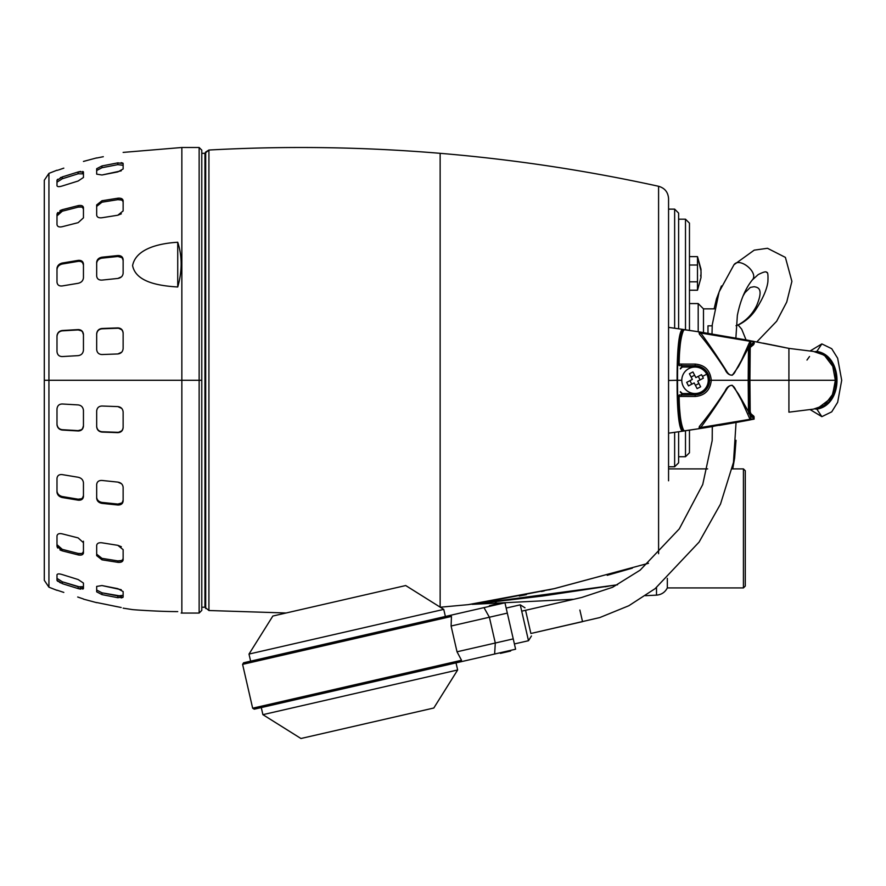 <?xml version="1.0" encoding="UTF-8"?>
<svg xmlns="http://www.w3.org/2000/svg" width="886" height="886" viewBox="0 0 886 886"><rect width="100%" height="100%" fill="white"/><g stroke="black" fill="none" stroke-linecap="round" stroke-linejoin="round"><path stroke-width="1.33" d="M810.114 409.598L821.865 416.653L831.721 411.846L837.647 402.322L841.7 380.282L837.647 358.232L831.721 348.707L821.865 343.912L810.114 350.967M817.7 408.313L831.644 397.792L835.875 380.282L832.74 394.248L824.29 405.4L832.74 394.248L835.343 380.282L832.74 366.317L824.323 355.175L813.503 351.443L788.917 348.386L751.572 340.977M809.527 356.504L806.98 360.048M521.71 611.174L581.703 597.474L612.536 587.307L640.135 570.152L679.296 528.864L702.731 484.531L712.167 440.652L712.322 426.576L698.921 428.724L708.147 427.251L698.921 428.724L700.737 427.528L699.375 426.432L698.932 428.724L682.331 431.227A0.587 0.565 -99 0 0 682.818 430.662L682.818 430.264M736.521 422.412L740.951 421.614L736.521 422.412M736.953 422.334L747.607 420.396M749.268 420.086L748.537 420.219M750.021 380.282L749.246 380.282L749.91 380.282L750.187 411.514L750.819 413.607L754.185 416.941L753.654 419.233M754.185 416.941L753.532 416.553L754.185 419L751.295 419.632M821.865 416.653L816.848 409.144L814.777 408.9M814.777 351.653L816.848 351.41L821.865 343.912M816.848 351.41C843.705 355.585 843.705 404.968 816.848 409.144L816.848 408.512C842.83 404.315 842.83 356.238 816.848 352.063L816.848 351.41M786.879 347.954L788.917 348.386L788.917 380.282L835.343 380.282L832.74 366.317L824.323 355.175M683.948 430.352L682.818 430.662C678.211 427.207 677.458 399.121 677.546 380.282L677.114 380.282C677.015 399.209 677.801 427.484 682.331 431.227L683.959 430.917C680.969 425.114 679.374 413.629 679.141 396.485L679.208 394.946L695.023 394.912C703.805 394.115 708.678 389.231 709.631 380.282C708.678 371.323 703.805 366.45 695.023 365.641L695.322 364.102C704.935 364.999 710.251 370.392 711.281 380.282C710.251 390.161 704.935 395.555 695.322 396.463L695.023 394.835A14.564 14.564 0 0 0 709.575 380.282A14.564 14.564 0 0 0 695.023 365.719L695.023 367.037A13.235 13.235 0 0 1 708.257 380.282A13.235 13.235 0 0 1 695.023 393.517L695.023 394.835L679.185 394.946L678.51 396.396C678.709 413.297 680.315 424.627 683.316 430.408M695.322 364.102L679.141 364.068C679.374 346.924 680.969 335.451 683.914 329.625L682.331 329.326A0.587 0.565 99.1 0 1 682.818 329.902L682.818 330.29M683.948 330.212L682.818 329.902C678.211 333.346 677.458 361.433 677.546 380.282L681.788 380.282M668.565 380.482L668.565 327.377L668.565 433.176L668.565 380.482L677.114 380.282C677.015 361.355 677.801 333.07 682.331 329.326L698.799 331.818M748.858 413.673L749.113 347.146L748.471 412.167L750.619 416.165L753.133 417.727L753.133 419.067L750.165 419.842L750.974 418.214L748.858 411.901M750.619 344.388L749.39 345.972L750.963 342.339L750.154 340.711L753.133 341.475L753.133 342.816L750.918 344.743L753.532 343.247L753.133 344.997L754.185 343.602L750.32 346.847L750.187 349.029L749.512 349.283L750.32 346.847L749.512 349.283L749.246 380.282L749.512 411.27L750.32 413.696L749.512 411.27L750.187 411.514M753.133 341.475L753.532 343.99M753.521 415.988L750.819 413.607M753.643 415.911L753.532 417.306L751.616 416.52M824.29 405.4L813.448 409.122L788.917 412.178L788.917 380.282L749.91 380.282L750.187 349.029M750.819 346.947L753.643 344.643M754.185 343.602L754.185 341.553L753.543 342.062M752.092 341.077L753.731 341.331M710.461 380.282L709.575 380.282M682.32 431.227L668.565 433.176L668.565 466.778L674.645 466.778L678.621 462.813L678.621 431.77M698.921 331.84L699.375 334.122L700.737 333.025L698.921 331.84L749.8 340.601L749.988 341.276L700.737 333.025C709.354 344.687 718.225 357.811 727.362 372.397C730.518 376.528 733.287 375.952 735.679 370.658L741.538 360.203L749.988 341.276A1.318 1.119 -161.9 0 0 750.963 342.339M750.974 418.214A1.318 1.119 -18.1 0 0 749.999 419.288L741.538 400.361L735.69 389.906C733.298 384.602 730.518 384.026 727.362 388.157C718.236 402.742 709.354 415.866 700.737 427.528L749.999 419.288L749.8 419.964M750.907 346.304L750.918 344.743L749.39 345.972L738.481 366.594L732.334 375.199C729.145 375.232 726.719 373.316 725.058 369.44C716.242 355.851 707.692 344.078 699.375 334.122M753.543 341.985L749.8 340.601L749.988 341.276L749.8 340.601M699.375 426.432C707.715 416.442 716.298 404.636 725.125 391.014C726.753 387.248 729.145 385.344 732.268 385.299L738.481 393.96L748.88 412.4M750.619 416.165L751.627 416.143L751.616 414.847M753.133 419.067L753.133 417.727M749.423 420.053L698.832 428.735M753.543 418.569L749.656 420.008M748.471 412.167L748.194 380.282L709.631 380.282M751.616 344.034L751.616 345.706M748.858 346.869L749.689 346.282M748.471 348.386L748.194 380.282M747.994 340.235L698.821 331.818M680.382 368.908L682.275 367.037L681.866 365.719L679.185 365.608L678.51 364.157L679.185 365.608L695.023 365.719L679.208 365.608L679.141 364.068L678.499 364.135L681.068 335.24L683.427 329.736L685.72 329.825M681.544 365.575L682.275 367.037L680.382 368.377L681.755 367.037L681.356 365.198M681.755 393.506L680.382 392.177L681.755 393.517L681.356 395.366M695.023 393.517L682.275 393.517L681.866 394.835L679.185 394.946L678.51 396.396M695.322 396.463L678.499 396.419L681.068 425.313L683.427 430.817L685.72 430.729M747.862 420.341L742.269 421.371M738.702 422.024L719.255 425.413M713.64 426.354L700.538 428.47M702.321 428.182L705.821 427.628M710.063 426.941L712.278 426.576L712.222 439.423M743.919 421.071L744.65 420.939M747.585 420.396L748.404 420.241M703.484 332.56L703.484 308.86L698.19 303.566L689.463 303.566L698.19 303.566L698.19 331.718M668.565 297.906L668.565 327.377L682.331 329.326M668.565 480.799L668.565 198.685L668.565 209.129L674.645 209.129L678.621 213.105L678.621 328.795M689.463 265.025L697.492 265.025L697.492 256.63L689.463 256.63L697.492 256.63L701.003 269.233M700.904 270.429L697.492 256.63M701.092 272.622L701.025 273.242M701.003 273.431L701.059 274.228M712.178 325.838L707.98 325.838L707.98 333.28M689.463 290.22L697.492 290.22L697.492 265.025M689.463 281.826L697.492 281.826M697.492 290.22L701.003 277.573L701.003 269.278M700.859 276.753L700.66 275.225M678.621 219.185L685.498 219.185L689.463 223.15L689.463 330.389M689.463 430.098L689.463 452.757L685.498 456.722L685.498 430.762M706.751 374.18A13.224 13.224 0 0 0 688.92 368.543A13.224 13.224 0 0 0 683.283 386.374A13.224 13.224 0 0 0 701.114 392.022A13.224 13.224 0 0 0 706.751 374.18L702.476 376.406L703.362 378.189L697.692 381.124L700.638 386.794L697.116 388.622L694.17 382.951L688.511 385.897L686.672 382.375L692.343 379.43L689.408 373.77L692.918 371.943L695.864 377.602L701.535 374.667L702.476 376.406M694.624 375.21L691.102 377.037M689.95 380.67L691.778 384.192M695.41 385.344L698.932 383.516M700.084 379.884L698.257 376.362M743.055 295.957L744.993 292.657L750.331 287.407L754.086 286.721C757.242 287.341 764.33 287.585 756.566 305.759C752.28 314.342 746.101 320.721 738.027 324.929L737.717 325.206M579.876 610.033L582.534 621.64L530.88 633.49L525.553 610.288L530.88 633.49L599.789 617.564L628.838 605.736L655.153 588.625L699.087 542.099L720.517 504.045L733.475 462.37L736.056 422.5M367.38 723.253L300.941 738.503L262.898 714.659L457.652 669.971L433.808 708.014L367.38 723.253M248.999 654.067L443.753 609.391L405.71 585.546L272.844 616.036L248.999 654.067L250.627 661.166M507.324 613.112L489.382 617.232L483.989 607.619L504.954 602.801L515.608 649.216L460.775 661.787L461.517 660.269L460.775 661.787L254.238 709.188L252.654 708.191L358.354 683.937L358.653 685.221L456.024 662.883L457.652 669.971M483.989 607.619L243.584 662.772L242.598 664.367L252.654 708.191M450.132 615.382L451.461 616.434L348.298 640.113L347.999 638.817M494.632 654.023L495.296 643.014L489.382 617.232L451.096 626.014L451.461 616.434M513.238 638.895L457.021 651.797L461.517 660.269L358.354 683.937M451.096 626.014L457.021 651.797M510.48 650.39L510.624 651.033L500.38 653.381L500.225 652.738M499.826 603.975L499.682 603.333L494.554 604.507L489.426 605.692L489.581 606.334M712.012 333.933L712.244 324.83L719.111 291.904L733.94 264.825C739.422 256.608 759.003 272.578 752.38 279.876L758.172 274.616C763.145 272.08 765.947 271.282 766.611 272.246C766.335 273.541 768.516 268.846 767.885 281.848C766.988 289.002 763.189 297.906 756.5 308.561C751.915 315.837 745.802 321.33 738.182 325.029L736.044 325.727M746.045 339.881L741.704 329.204L738.182 325.029M668.565 353.824L668.565 337.954M668.565 406.729L668.565 198.685C668.133 192.218 664.81 188.087 658.586 186.281L658.586 553.717L658.586 186.281C586.499 170.466 513.681 159.48 440.143 153.322L440.143 607.12L440.143 153.322C363.138 146.877 286.067 145.791 208.919 150.033L208.919 610.52L208.919 150.033C286.067 145.791 363.138 146.877 440.143 153.322C513.681 159.48 586.499 170.466 658.586 186.281C664.81 188.087 668.133 192.218 668.565 198.685M745.281 485.14L745.281 472.803M732.146 468.893L743.42 468.893L745.281 470.743L745.281 586.078L743.42 587.927L743.42 468.893L743.42 587.927L667.324 587.927L667.324 578.348L667.324 587.927C665.043 592.313 661.432 594.716 656.504 595.137L656.504 587.573L656.504 595.137L645.462 595.691M468.207 604.651L554.78 588.537L648.486 563.263L553.672 588.791L484.465 602.203L468.207 604.651L440.143 607.231M473.7 604.197L475.106 604.053M495.108 601.904L496.614 601.727M605.005 586.798L608.15 586.299M472.205 604.352L617.553 584.771L542.431 596.045L472.205 604.352L573.176 599.301M519.296 596.045L526.406 594.639M541.479 591.494L544.27 590.884M548.733 589.91L550.882 589.423M607.22 575.313L632.338 568.147M644.676 564.437L648.486 563.263M201.786 153.322L204.943 153.322L204.943 607.231L204.943 153.322L205.696 152.015L205.696 608.538L205.696 152.015L208.919 150.033L204.943 153.322L201.786 153.322L201.786 150.144L199.14 147.497L199.14 613.057L199.14 380.282L201.255 380.282L199.14 380.282L199.14 147.497L181.851 147.497L181.851 380.282L181.851 147.497L123.132 152.403M56.992 590.342L48.929 587.197L48.929 380.282L181.851 380.282L181.851 613.057L181.851 380.282L48.929 380.282L48.929 173.368L48.929 380.282L44.3 380.282L44.3 580.33L48.929 587.197L48.929 380.282L44.3 380.282L44.3 180.235L48.929 173.368L56.992 170.212M177.732 611.595C160.687 611.65 135.979 609.967 132.59 609.612C135.979 609.967 160.687 611.65 177.732 611.595C160.687 611.65 135.979 609.967 132.59 609.612C135.979 609.967 160.687 611.65 177.732 611.595C182.294 613.533 182.294 613.533 177.732 611.595L177.577 611.595M177.732 242.255C182.294 256.187 182.294 271.105 177.732 286.986L177.732 242.255L177.732 286.986C160.687 285.923 135.979 282.767 132.59 265.612C135.979 248.102 160.687 243.251 177.732 242.255C182.294 256.187 182.294 271.105 177.732 286.986C160.687 285.923 135.979 282.767 132.59 265.612C135.979 248.102 160.687 243.251 177.732 242.255M121.26 170.832L101.968 174.996L96.674 174.143L96.674 168.717L101.968 165.948L117.838 162.858L123.132 163.556L123.132 168.982L117.838 171.906L101.968 174.996L96.674 174.143L96.674 168.717L101.968 165.948L96.674 168.717M83.45 173.866L82.487 173.213L83.45 173.866L78.156 173.789L78.156 171.962L83.45 172.05L83.45 177.477L78.156 181.01L62.286 185.971C59.14 186.935 57.38 186.857 56.992 185.739L56.992 180.312L62.286 176.923L78.156 171.962L83.45 172.05L83.45 177.477L78.156 181.01L62.286 185.971C59.152 186.935 57.391 186.857 56.992 185.739L56.992 180.312L62.286 176.923L62.286 178.773L56.992 182.173L62.286 178.773L78.156 173.789L77.935 172.028M62.286 226.694C59.14 227.381 57.38 226.683 56.992 224.579L56.992 214.379L62.286 209.683L78.156 205.641C81.324 205.054 83.085 205.729 83.45 207.645L83.45 217.845L78.156 222.652L62.286 226.694C59.152 227.381 57.391 226.683 56.992 224.579L56.992 214.379L62.286 209.683L62.286 211.2L56.992 215.896L62.286 211.2L78.156 207.136L78.156 205.641C81.313 205.054 83.085 205.729 83.45 207.645L83.45 217.845L78.156 222.652L62.286 226.694M121.338 213.836L117.838 215.22L101.968 217.746C98.789 218.111 97.017 217.236 96.674 215.121L96.674 204.921L101.968 200.745L117.838 198.22C121.028 197.943 122.789 198.774 123.132 200.712L123.132 210.923L117.838 215.22L101.968 217.746C98.789 218.111 97.017 217.236 96.674 215.121L96.674 204.921L101.968 200.745L101.968 202.207L96.674 206.383L101.968 202.207L117.838 199.66L117.838 198.22C121.028 197.943 122.789 198.774 123.132 200.712L123.132 210.923M83.45 265.014L82.564 262.677L83.45 265.014C83.085 262.311 81.313 261.093 78.156 261.359L78.156 260.384C81.313 260.119 83.085 261.348 83.45 264.05L83.45 277.794C83.085 280.751 81.313 282.579 78.156 283.298L62.286 285.934C59.14 286.278 57.38 285.037 56.992 282.191L56.992 268.447C57.38 265.601 59.14 263.795 62.286 263.031L78.156 260.384C81.324 260.119 83.085 261.348 83.45 264.05L83.45 277.794C83.085 280.751 81.324 282.579 78.156 283.298L62.286 285.934C59.152 286.278 57.391 285.037 56.992 282.191L56.992 268.447C57.391 265.601 59.152 263.795 62.286 263.031L62.286 264.017C59.152 264.781 57.391 266.586 56.992 269.444C57.38 266.597 59.152 264.781 62.286 264.017L78.156 261.359L78.068 260.406M121.46 276.842L117.838 278.448L101.968 280.098C98.789 280.209 97.017 278.857 96.674 276.022L96.674 262.278C97.017 259.498 98.789 257.793 101.968 257.195L117.838 255.545C121.028 255.5 122.789 256.829 123.132 259.532L123.132 273.276C122.789 276.166 121.028 277.894 117.838 278.448L101.968 280.098C98.789 280.209 97.017 278.857 96.674 276.022L96.674 262.278C97.017 259.498 98.789 257.793 101.968 257.195L101.968 258.147C98.789 258.745 97.017 260.451 96.674 263.231C97.028 260.451 98.789 258.756 101.968 258.147L117.838 256.486L117.838 255.545L122.434 257.383L120.95 256.109M83.45 334.487L83.45 350.114C83.085 353.37 81.313 355.22 78.156 355.64L62.286 356.56C59.14 356.515 57.38 354.876 56.992 351.642L56.992 336.015C57.38 332.782 59.14 330.943 62.286 330.511L78.156 329.592C81.324 329.681 83.085 331.309 83.45 334.487L83.45 350.114C83.085 353.37 81.324 355.22 78.156 355.64L62.286 356.56C59.152 356.515 57.391 354.876 56.992 351.642L56.992 336.015C57.391 332.782 59.152 330.943 62.286 330.511L62.286 330.855C59.152 331.286 57.391 333.125 56.992 336.359C57.38 333.125 59.152 331.286 62.286 330.855L78.156 329.592C81.313 329.681 83.085 331.309 83.45 334.487C83.085 331.309 81.324 329.681 78.156 329.592L62.286 330.855L78.178 329.592M121.703 352.174L117.838 353.957L101.968 354.533C98.789 354.378 97.017 352.694 96.674 349.505L96.674 333.867C97.017 330.688 98.789 328.894 101.968 328.485L117.838 327.909C121.028 328.097 122.789 329.769 123.132 332.914L123.132 348.541C122.789 351.764 121.028 353.569 117.838 353.957L101.968 354.533C98.789 354.378 97.017 352.694 96.674 349.505L96.674 333.867C97.017 330.688 98.789 328.883 101.968 328.485L101.968 328.817C98.789 329.215 97.017 331.021 96.674 334.199C97.028 331.021 98.789 329.215 101.968 328.817L117.838 327.909L122.091 329.869M82.575 428.547L83.45 425.734C83.085 428.913 81.313 430.541 78.156 430.629L78.156 430.961C81.313 430.873 83.085 429.245 83.45 426.066L83.45 410.44C83.085 407.183 81.313 405.334 78.156 404.913L62.286 403.994C59.152 404.038 57.391 405.677 56.992 408.911L56.992 424.549C57.391 427.783 59.152 429.61 62.286 430.042C59.14 429.61 57.38 427.783 56.992 424.549L56.992 408.911C57.38 405.677 59.14 404.038 62.286 403.994L78.156 404.913C81.324 405.345 83.085 407.183 83.45 410.44L83.45 426.066C83.085 429.245 81.324 430.873 78.156 430.961L62.352 430.053M121.703 408.391L117.838 406.596L101.968 406.021C98.789 406.176 97.017 407.859 96.674 411.06L96.674 426.687C97.017 429.876 98.789 431.67 101.968 432.069C98.789 431.67 97.017 429.876 96.674 426.687L96.674 411.06C97.017 407.859 98.789 406.176 101.968 406.021L117.838 406.596C121.028 406.995 122.789 408.8 123.132 412.012L123.132 427.639C122.789 430.795 121.028 432.457 117.838 432.645L102.111 432.08M83.45 496.503L83.45 482.759C83.085 479.813 81.313 477.975 78.156 477.255L62.286 474.619C59.152 474.276 57.391 475.527 56.992 478.362L56.992 492.107C57.391 494.953 59.152 496.758 62.286 497.533C59.14 496.758 57.38 494.953 56.992 492.107L56.992 478.362C57.38 475.527 59.14 474.276 62.286 474.619L78.156 477.255C81.324 477.975 83.085 479.813 83.45 482.759L83.45 496.503C83.085 499.217 81.324 500.435 78.156 500.169L62.286 497.533L62.286 496.548C59.152 495.772 57.391 493.967 56.992 491.121C57.38 493.967 59.152 495.772 62.286 496.548L78.156 499.195L78.156 500.169C81.324 500.435 83.085 499.217 83.45 496.503C83.085 499.217 81.313 500.435 78.156 500.169L62.286 497.533L62.286 496.548L78.156 499.195L78.156 500.169M121.46 483.712L117.838 482.106L101.968 480.456C98.789 480.345 97.017 481.707 96.674 484.531L96.674 498.275C97.017 501.066 98.789 502.761 101.968 503.37C98.789 502.761 97.017 501.066 96.674 498.275L96.674 484.531C97.017 481.707 98.789 480.345 101.968 480.456L117.838 482.106C121.028 482.66 122.789 484.387 123.132 487.278L123.132 501.022C122.789 503.724 121.028 505.064 117.838 505.009L102.466 503.425M62.286 550.87L56.992 546.186L56.992 535.975C57.38 533.87 59.14 533.173 62.286 533.87L78.156 537.913L83.45 542.708L83.45 552.919C83.085 554.835 81.324 555.5 78.156 554.913L62.286 550.87L62.286 549.353L56.992 544.668L62.286 549.353L78.156 553.429L78.156 554.913C81.313 555.5 83.085 554.835 83.45 552.919L83.45 541.235L83.45 542.708L78.156 537.913L62.286 533.87C59.152 533.173 57.391 533.87 56.992 535.975L56.992 546.186L62.286 550.87L62.286 549.353L78.156 553.429L78.156 554.913L62.286 550.87M121.338 546.717L117.838 545.333L101.968 542.808C98.789 542.442 97.017 543.317 96.674 545.433L96.674 555.633L101.968 559.808L96.674 555.633L96.674 545.433C97.017 543.317 98.789 542.442 101.968 542.808L117.838 545.333L123.132 549.641L123.132 559.841C122.789 561.779 121.028 562.61 117.838 562.333L102.898 559.974M60.37 582.877L56.992 580.241L62.286 583.63L56.992 580.241L56.992 574.815C57.38 573.696 59.14 573.63 62.286 574.582L78.156 579.544L83.45 583.077L83.45 588.503L78.156 588.592L63.382 584.007M123.132 591.571L123.132 596.998L117.838 597.707L117.838 595.935L101.968 592.812L96.674 590.043L101.968 592.812L101.968 594.606L101.968 592.812L121.304 596.145L117.838 595.935L117.838 597.707L101.968 594.606L96.674 591.837L101.968 594.606L96.674 591.837L96.674 586.41L101.968 585.557L117.838 588.658L123.132 591.571L123.132 596.998L117.838 597.707L103.153 594.86M63.814 592.413L57.014 590.176M83.45 598.98L77.702 597.009M103.407 603.875L117.317 606.744M78.688 588.736L80.781 589.135L78.688 588.736M82.719 589.112L83.395 588.714L82.719 589.112M121.138 597.928L122.921 597.408L121.138 597.928M57.103 546.839L57.745 548.046L57.103 546.839M59.938 549.885L61.444 550.594L59.938 549.885M78.699 555.024L80.748 555.101L78.699 555.024M82.73 554.381L83.395 553.385L82.73 554.381M121.061 562.123L122.678 561.093M57.092 492.97L57.745 494.543L57.092 492.97M59.827 496.57L61.566 497.356L59.827 496.57M97.549 500.845L98.147 501.542L97.549 500.845M122.434 503.182L120.95 504.444L122.434 503.182L117.838 505.009L101.968 503.37L101.968 502.417C98.789 501.808 97.017 500.103 96.674 497.323C97.028 500.103 98.789 501.808 101.968 502.417L117.838 504.068L117.838 505.009L117.838 504.068C121.028 504.123 122.789 502.794 123.132 500.081C122.789 502.794 121.028 504.123 117.838 504.068L101.968 502.417L117.838 504.068L121.714 503.004M57.092 425.524L57.745 427.24L57.092 425.524M59.739 429.245L61.488 429.931L59.739 429.245M78.688 430.961L80.726 430.452L78.688 430.961M82.73 428.636L83.384 426.864L82.73 428.636M97.549 429.566L98.567 430.729L97.549 429.566M122.091 430.685L117.838 432.645L101.968 431.748C98.789 431.338 97.017 429.544 96.674 426.354C97.028 429.544 98.789 431.338 101.968 431.748L117.838 432.313C121.028 432.135 122.789 430.463 123.132 427.318C122.789 430.463 121.028 432.135 117.838 432.313L101.968 431.748L117.838 432.313C121.028 432.135 122.789 430.463 123.132 427.318M61.488 330.622L59.739 331.309L61.488 330.622M57.745 333.313L57.092 335.03L57.745 333.313M98.567 329.825L97.549 330.987L98.567 329.825M61.566 263.197L59.827 263.984L61.566 263.197M57.745 266.021L57.092 267.583L57.745 266.021M83.384 263.386L82.73 261.902L83.384 263.386M80.737 260.562L78.699 260.329L80.737 260.562M98.147 259.011L97.549 259.709L98.147 259.011M83.395 207.169L82.73 206.172L83.395 207.169M80.748 205.452L78.699 205.53L80.748 205.452M122.678 199.472L121.061 198.431M103.053 200.557L101.968 200.745L101.968 202.207L96.674 206.383M61.068 177.377L60.37 177.676L61.068 177.377M57.745 179.227L57.114 179.947L57.745 179.227M83.395 171.84L82.719 171.441L83.395 171.84M80.781 171.419L78.688 171.818L80.781 171.419M63.471 176.524L62.286 176.923L62.374 178.75M122.921 163.146L121.138 162.636L122.921 163.146M103.241 165.682L101.968 165.948L101.968 167.742L96.674 170.511L96.674 172.205L96.674 170.511L101.968 167.742L117.838 164.63L117.838 162.858L123.132 163.556L123.132 168.982M58.498 169.979L63.814 168.141M96.674 158.029L103.319 156.7M123.132 165.328L117.838 164.63L117.838 162.858L101.968 165.948L101.968 167.742L96.674 170.4M117.871 164.619L101.968 167.742M78.212 171.95L62.286 176.923M83.45 209.118L82.553 207.523L83.45 209.118C83.085 207.202 81.313 206.538 78.156 207.136L78.156 205.641L62.286 209.683L62.286 211.2L78.156 207.136L62.286 211.2M123.132 202.152L122.645 200.867L123.132 202.152C122.789 200.214 121.028 199.383 117.838 199.66L117.838 198.22L101.968 200.745M78.178 260.384L62.286 263.031L62.286 264.017L78.156 261.359L62.286 264.017M122.323 258.169L123.132 260.473C122.789 257.771 121.028 256.442 117.838 256.486L117.838 255.545L101.968 257.195L101.968 258.147C98.789 258.756 97.028 260.451 96.674 263.231M123.132 259.532L123.132 273.276M82.575 332.017L83.45 334.819C83.085 331.641 81.313 330.013 78.156 329.935L62.286 330.855M123.132 333.247C122.789 330.09 121.028 328.418 117.838 328.241C121.028 328.418 122.789 330.09 123.132 333.247C122.789 330.09 121.028 328.418 117.838 328.241L101.968 328.817C98.789 329.215 97.028 331.021 96.674 334.199M123.132 332.914L123.132 348.541M62.286 430.042L62.286 429.699C59.152 429.267 57.391 427.44 56.992 424.195C57.38 427.44 59.152 429.267 62.286 429.699L78.156 430.961L62.286 429.699L78.156 430.629L81.379 429.732M101.968 432.069L101.968 431.748C98.789 431.338 97.028 429.544 96.674 426.354M123.132 412.012L123.132 427.639M83.45 495.54L82.564 497.877L83.45 495.54C83.085 498.242 81.313 499.471 78.156 499.195L81.368 498.774L78.156 499.195L62.286 496.548M101.968 503.37L101.968 502.417C98.789 501.808 97.028 500.103 96.674 497.323M123.132 487.278L123.132 501.022M83.45 551.435L82.553 553.03L83.45 551.435C83.085 553.351 81.313 554.016 78.156 553.429L81.357 553.529L78.156 553.429L62.286 549.353M101.968 559.808L101.968 558.357L96.674 554.171L101.968 558.357L117.838 560.893L117.838 562.333C121.028 562.61 122.789 561.779 123.132 559.841L123.132 558.401C122.789 560.34 121.028 561.17 117.838 560.893L117.838 562.333L101.968 559.808L101.968 558.357L117.838 560.893L121.448 560.539L117.838 560.893L101.968 558.357L96.674 554.171M123.132 549.641L123.132 559.841M83.45 586.687L82.487 587.34L83.45 586.687L78.156 586.765L78.156 588.592L62.286 583.63L62.286 581.781L56.992 578.381L62.286 581.781L78.156 586.765L78.156 588.592L83.45 588.503L83.45 583.077L78.156 579.544L62.286 574.582C59.152 573.63 57.391 573.707 56.992 574.815L56.992 580.241M62.286 583.63L62.286 581.781L81.069 587.352L63.471 582.18M96.674 591.837L96.674 586.41L101.968 585.557L121.26 589.722M103.153 593.077L117.838 595.935L123.132 595.314M96.674 602.524L121.194 607.508M57.114 580.607L57.745 581.327M78.699 500.225L80.737 499.992M82.73 498.652L83.384 497.168M78.688 329.592L80.726 330.113M82.73 331.918L83.384 333.701M57.103 213.725L57.745 212.507M59.938 210.669L61.444 209.96M57.014 170.378L57.734 170.212M181.851 380.282L199.14 380.282L181.851 380.282M78.189 173.778L62.286 178.773M78.189 207.125L81.357 207.025L78.156 207.136M121.448 200.026L117.838 199.66L101.968 202.207L117.838 199.66L121.448 200.026M123.132 260.473C122.789 257.771 121.028 256.442 117.838 256.486L101.968 258.147L117.838 256.486L121.714 257.549M81.379 330.821L78.156 329.935M117.838 328.241L101.968 328.817L117.838 328.241M122.645 559.686L123.132 558.401L122.645 559.686M101.968 592.812L96.674 590.043M123.132 500.081L122.323 502.384M78.156 430.629L62.286 429.699M63.471 178.374L78.156 173.789M103.153 167.487L117.838 164.63M835.875 380.282C836.251 365.586 829.894 356.227 816.803 352.207M750.907 414.238L750.918 415.8L749.689 414.26M678.51 364.157C678.709 347.268 680.315 335.927 683.316 330.146M682.275 367.037L695.023 367.037M681.544 394.99L682.275 393.517L680.382 391.656M685.498 219.185L685.498 329.791M674.645 432.335L674.645 466.778M674.645 209.129L674.645 328.219M348.298 640.113L242.598 664.367M514.389 643.945L528.488 640.711L520.259 604.839L506.161 608.073M698.423 428.724L698.988 428.713L698.423 428.724M683.682 430.928L699.973 428.558M753.72 419.222L752.103 419.477M668.565 433.188L682.231 431.238M734.051 264.692L754.207 250.151L767.497 248.29L785.395 257.394L791.896 281.371L786.724 302.082L776.668 321.23L756.799 341.918L759.944 342.528M763.256 343.17L768.594 344.222M769.17 344.333L770.111 344.521M770.742 344.643L772.271 344.953M773.212 345.141L784.83 347.522M750.154 340.711L749.202 340.468M683.682 329.636L698.877 331.829M749.988 419.853L749.202 420.097L749.988 419.853M752.225 419.455L749.833 419.942M689.463 430.175L691.268 429.898M700.04 428.547L698.988 428.713M703.484 308.86L714.382 308.86L703.484 308.86L698.19 303.566M678.621 456.722L685.498 456.722M721.437 285.968L716.475 298.881L714.105 308.86M736.011 440.309L734.627 458.106L732.733 468.893M738.027 324.929L736.044 325.649M261.281 707.571L262.898 714.659M443.753 609.391L445.381 616.479M528.488 640.711L531.445 635.982M520.259 604.839L524.977 607.796M735.878 338.02L737.351 315.438C740.331 300.498 745.303 288.681 752.269 280.009M707.648 468.893L668.565 468.893M286.112 612.99L208.919 610.52L204.943 607.231L201.786 607.231L201.786 610.41L201.786 150.144M132.59 609.612L123.132 608.161M201.786 610.41L199.14 613.057L181.165 613.057M83.45 599.124L96.674 602.668M83.45 161.429L96.674 157.885"/></g></svg>
